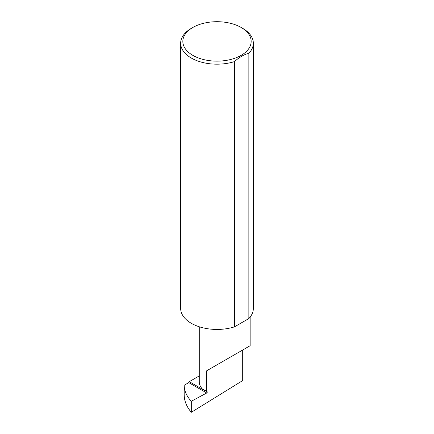 <?xml version="1.0" encoding="UTF-8"?>
<svg xmlns="http://www.w3.org/2000/svg" width="434" height="434" viewBox="0 0 434 434"><rect width="100%" height="100%" fill="white"/><g stroke="black" fill="none" stroke-linecap="round" stroke-linejoin="round"><path stroke-width="0.65" d="M191.313 401.26L191.313 412.3L242.698 380.564L242.698 349.999L206.73 370.761L206.73 391.17L207.197 391.826A0.727 0.418 -60 0 1 207.192 392.428A0.727 0.418 -60 0 1 206.73 392.982L191.313 401.26C186.631 396.215 184.255 390.888 184.179 385.284L188.752 382.604L206.73 392.982M199.282 375.898L189.284 381.67L202.922 389.548A25.432 14.68 180 0 1 199.282 381.98L199.282 326.775M202.922 389.548L206.73 391.17M242.698 28.367L241.152 27.478A34.161 19.72 180 0 1 241.152 55.368A34.161 19.72 180 0 1 192.848 55.368A34.161 19.72 180 0 1 192.848 27.478A34.161 19.72 180 0 1 241.152 27.478L242.698 28.367A36.337 20.978 0 0 1 253.337 43.199L253.337 308.46A36.337 20.978 0 0 1 248.861 318.545L234.474 326.856A36.337 20.978 0 0 1 191.302 323.292A36.337 20.978 0 0 1 180.663 308.46L180.663 43.199A36.337 20.978 0 0 0 191.302 58.037A36.337 20.978 0 0 0 234.474 61.595L234.474 326.856M192.848 27.478L191.302 28.367A36.337 20.978 0 0 0 180.663 43.199M191.313 412.3C186.631 406.804 184.255 400.956 184.179 394.75L184.179 385.284M189.284 381.67A0.727 0.418 -60 0 1 188.752 382.604M234.474 61.595C239.286 57.25 244.082 54.478 248.861 53.29A36.337 20.978 0 0 0 253.337 43.199M248.861 53.29L248.861 318.545M206.73 370.761L242.698 349.999C255.762 342.453 248.677 346.544 242.698 349.999L250.141 345.697L250.141 317.059M203.139 389.488L207.197 391.826"/></g></svg>
